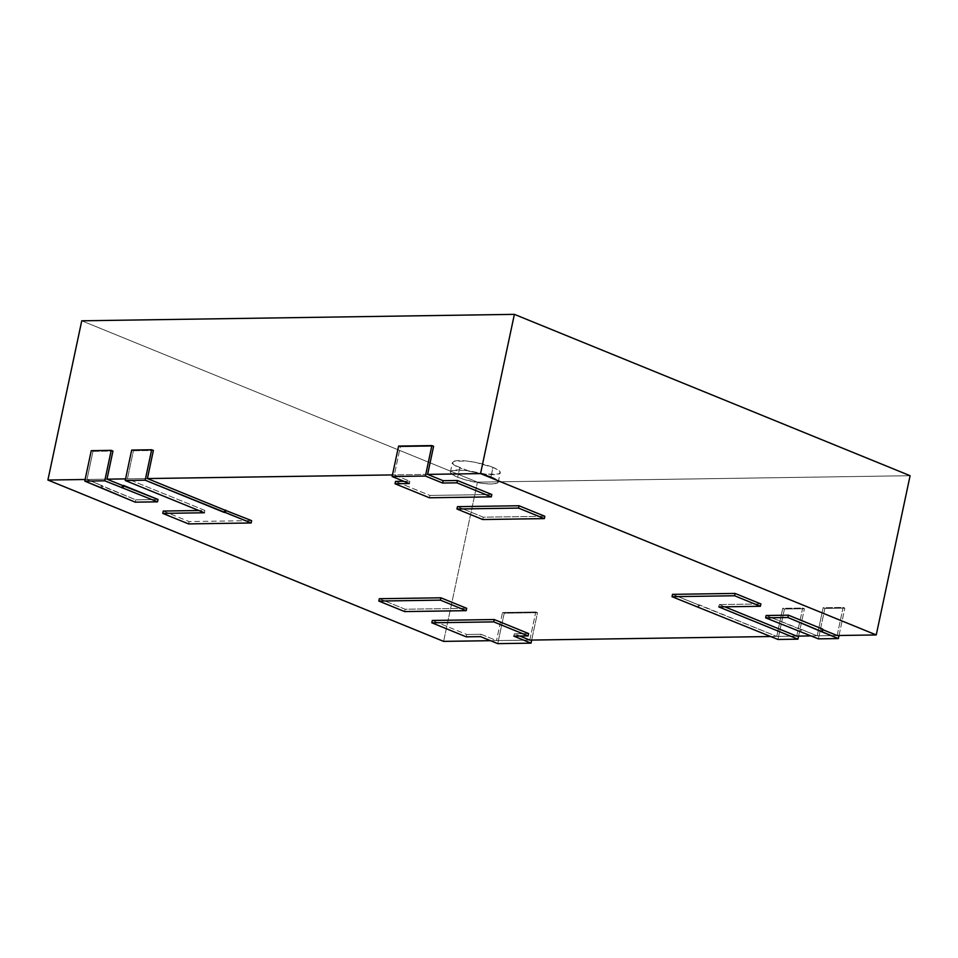<?xml version="1.0" encoding="UTF-8"?>
<svg xmlns="http://www.w3.org/2000/svg" width="958" height="958" viewBox="0 0 958 958"><rect width="100%" height="100%" fill="white"/><g stroke="black" fill="none" stroke-linecap="round" stroke-linejoin="round"><path stroke-width="0.72" stroke-dasharray="4.79 3.59" d="M92.974 451.362L112.948 451.062L92.974 451.362L91.261 450.655L92.974 451.362L86.998 479.467L135.737 499.825L158.034 499.489L135.737 499.825L135.234 502.16L135.737 499.825L101.32 485.79L100.925 487.682L101.32 485.79L102.494 485.778L101.991 488.113L102.494 485.778L86.998 479.467L92.974 451.362M106.973 479.168L85.13 479.491L106.973 479.168M490.975 476.737A24.453 4.946 12 0 1 498.256 482.066A24.453 4.946 12 0 1 483.203 483.479A24.453 4.946 12 0 1 457.696 477.228L459.696 467.863A24.453 4.946 -168 0 0 485.203 474.114A24.453 4.946 -168 0 0 500.244 472.701A24.453 4.946 -168 0 0 492.975 467.372L490.975 476.737L496.292 479.443L498.268 481.766L496.603 483.371L491.55 483.994L483.862 483.562L465.552 479.898L457.696 477.228L452.38 474.521L450.404 472.198L452.08 470.594L464.81 470.402L483.131 474.066L490.975 476.737L492.975 467.372A24.453 4.946 -168 0 0 467.468 461.121A24.453 4.946 -168 0 0 452.416 462.534A24.453 4.946 -168 0 0 459.696 467.863L457.696 477.228A24.453 4.946 12 0 1 450.428 471.899A24.453 4.946 12 0 1 465.468 470.486A24.453 4.946 12 0 1 490.975 476.737M81.753 320.798L477.455 482.137L910.1 475.707L477.455 482.137L81.753 320.798M492.975 467.372L498.292 470.067L500.268 472.402L498.591 474.006L485.862 474.186L467.54 470.534L454.367 465.157L452.404 462.834L454.068 461.229L466.797 461.038L475.934 462.474L492.975 467.372M427.627 474.39L392.469 474.917L427.627 474.39M147.412 478.557L125.558 478.892L147.412 478.557L127.438 478.856L133.413 450.763L153.376 450.464L133.413 450.763L131.689 450.056L133.413 450.763L127.438 478.856L204.856 510.422L198.845 510.518L204.856 510.422L127.438 478.856L147.412 478.557M443.614 641.381L477.455 482.137L443.614 641.381M490.508 640.686L529.81 640.1L496.531 640.591L481.048 634.28L466.738 634.495L432.321 620.461L466.738 634.495L466.235 636.842L466.738 634.495L481.048 634.28L480.545 636.627L481.048 634.28L496.531 640.591L529.81 640.1L535.785 611.994L502.495 612.497L504.219 613.192L537.498 612.701L535.785 611.994L502.495 612.497L496.531 640.591L502.495 612.497L504.219 613.192L497.753 643.644L504.219 613.192L537.498 612.701L531.678 640.076L537.498 612.701L535.785 611.994L529.81 640.1L490.508 640.686M770.723 636.519L796.709 636.124L802.684 608.031L782.722 608.318L784.434 609.025L804.409 608.725L802.684 608.031L782.722 608.318L776.746 636.423L796.709 636.124L802.684 608.031L804.409 608.725L784.434 609.025L777.968 639.465L784.434 609.025L782.722 608.318L776.746 636.423L796.709 636.124L770.723 636.519M811.163 635.908L837.148 635.525L843.124 607.42L823.15 607.719L824.874 608.426L844.836 608.126L843.124 607.42L823.15 607.719L817.174 635.825L837.148 635.525L843.124 607.42L844.836 608.126L824.874 608.426L818.407 638.866L824.874 608.426L823.15 607.719L817.174 635.825L837.148 635.525L811.163 635.908M491.825 494.52L429.926 495.442L395.522 481.419L429.926 495.442L429.435 497.789L429.926 495.442L491.825 494.52M403.809 481.287L409.832 481.203L394.349 474.893L400.312 446.787L433.603 446.284L400.312 446.787L398.6 446.081L400.312 446.787L394.349 474.893L409.832 481.203L409.329 483.539L409.832 481.203L403.809 481.287M528.636 633.573L514.326 633.789L519.847 636.04L514.326 633.789L513.823 636.124L514.326 633.789L528.636 633.573M821.665 629.214L822.826 629.19L821.665 629.214L821.162 631.55L821.665 629.214L822.73 629.645L821.665 629.214M766.125 615.503L817.174 635.825L801.69 629.514L801.199 631.849L801.69 629.514L800.529 629.526L800.038 631.873L800.529 629.526L766.125 615.503M839.028 635.501L844.836 608.126L839.028 635.501M379.32 598.714L405.126 609.24L466.69 608.318L405.126 609.24L379.32 598.714M404.635 611.575L405.126 609.24L404.635 611.575M163.255 511.045L189.073 521.571L251.631 520.637L189.073 521.571L163.255 511.045M188.57 523.906L189.073 521.571L188.57 523.906M204.365 512.769L204.856 510.422L204.365 512.769M457.457 506.662L483.263 517.188L544.827 516.278L483.263 517.188L457.457 506.662M482.76 519.535L483.263 517.188L482.76 519.535M672.516 594.355L776.746 636.423L699.328 604.857L698.825 607.204L699.328 604.857L698.322 604.869L697.831 607.216L698.322 604.869L672.516 594.355M724.811 606.809L719.29 604.558L760.891 603.947L719.29 604.558L718.787 606.905L719.29 604.558L724.811 606.809M798.589 636.1L804.409 608.725L798.589 636.1M498.256 482.066L500.244 472.701M450.428 471.899L452.416 462.534"/><path stroke-width="1.44" d="M112.948 451.062L111.224 450.356L91.261 450.655L111.224 450.356L104.757 480.808L84.783 481.096L91.261 450.655L84.783 481.096L135.234 502.16L157.531 501.836L104.757 480.808L111.224 450.356L112.948 451.062L106.973 479.168L122.456 485.478L106.973 479.168L112.948 451.062M158.034 499.489L122.456 485.478L121.953 487.814L122.456 485.478L123.618 485.455L123.127 487.802L123.618 485.455L158.034 499.489L157.531 501.836L158.034 499.489M101.991 488.113L84.783 481.096L104.757 480.808L157.531 501.836L135.234 502.16L101.991 488.113M514.386 314.356L81.753 320.798L514.386 314.356L480.545 473.599L427.627 474.39L443.111 480.7L457.421 480.497L491.825 494.52L491.334 496.867L491.825 494.52L457.421 480.497L456.918 482.832L442.608 483.048L425.412 476.03L392.121 476.533L409.329 483.539L395.019 483.754L429.435 497.789L491.334 496.867L456.918 482.832L457.421 480.497L443.111 480.7L442.608 483.048L443.111 480.7L427.627 474.39L480.545 473.599L514.386 314.356L910.1 475.707L514.386 314.356M392.469 474.917L147.412 478.557L224.831 510.123L147.412 478.557L392.469 474.917M125.558 478.892L106.973 479.168L125.558 478.892M85.13 479.491L47.9 480.042L81.753 320.798L47.9 480.042L443.614 641.381L490.508 640.686L443.614 641.381L47.9 480.042L85.13 479.491M529.81 640.1L770.723 636.519L529.81 640.1L519.847 636.04L529.81 640.1M796.709 636.124L811.163 635.908L796.709 636.124L724.811 606.809L796.709 636.124M837.148 635.525L876.247 634.938L910.1 475.707L876.247 634.938L480.545 473.599L876.247 634.938L837.148 635.525L822.73 629.645L837.148 635.525M395.522 481.419L403.809 481.287L395.522 481.419L395.019 483.754L395.522 481.419M433.603 446.284L431.878 445.59L398.6 446.081L392.121 476.533L398.6 446.081L431.878 445.59L425.412 476.03L431.878 445.59L433.603 446.284L427.627 474.39L433.603 446.284M456.918 482.832L491.334 496.867L429.435 497.789L395.019 483.754L409.329 483.539L392.121 476.533L425.412 476.03L442.608 483.048L456.918 482.832M432.321 620.461L494.22 619.539L528.636 633.573L528.133 635.92L493.729 621.886L431.83 622.808L466.235 636.842L480.545 636.627L497.753 643.644L531.031 643.141L531.678 640.076L531.031 643.141L513.823 636.124L528.133 635.92L528.636 633.573L494.22 619.539L493.729 621.886L494.22 619.539L432.321 620.461L431.83 622.808L432.321 620.461M513.823 636.124L531.031 643.141L497.753 643.644L480.545 636.627L466.235 636.842L431.83 622.808L493.729 621.886L528.133 635.92L513.823 636.124M822.826 629.19L788.422 615.168L766.125 615.503L765.622 617.838L818.407 638.866L838.37 638.567L839.028 635.501L838.37 638.567L787.919 617.503L765.622 617.838L766.125 615.503L788.422 615.168L787.919 617.503L788.422 615.168L822.826 629.19L822.335 631.538L822.826 629.19M821.162 631.55L838.37 638.567L818.407 638.866L765.622 617.838L787.919 617.503L821.162 631.55M466.69 608.318L440.884 597.804L379.32 598.714L378.817 601.061L404.635 611.575L466.199 610.665L466.69 608.318L466.199 610.665L440.393 600.139L440.884 597.804L466.69 608.318M379.32 598.714L440.884 597.804L440.393 600.139L378.817 601.061L379.32 598.714M466.199 610.665L440.393 600.139L378.817 601.061L404.635 611.575L466.199 610.665M153.376 450.464L147.412 478.557L153.376 450.464L151.663 449.757L131.689 450.056L151.663 449.757L153.376 450.464M251.631 520.637L224.831 510.123L251.631 520.637L251.14 522.972L251.631 520.637M198.845 510.518L163.255 511.045L162.764 513.392L188.57 523.906L251.14 522.972L225.334 512.458L225.825 510.111L225.334 512.458L224.328 512.47L224.831 510.123L224.328 512.47L145.185 480.197L151.663 449.757L145.185 480.197L125.223 480.497L131.689 450.056L125.223 480.497L204.365 512.769L162.764 513.392L163.255 511.045L198.845 510.518M125.223 480.497L204.365 512.769L162.764 513.392L188.57 523.906L251.14 522.972L145.185 480.197L125.223 480.497M544.827 516.278L519.02 505.752L457.457 506.662L519.02 505.752L544.827 516.278L544.336 518.613L518.529 508.087L519.02 505.752L518.529 508.087L456.954 509.009L457.457 506.662L456.954 509.009L482.76 519.535L544.336 518.613L544.827 516.278M456.954 509.009L482.76 519.535L544.336 518.613L518.529 508.087L456.954 509.009M760.891 603.947L735.085 593.421L672.516 594.355L672.025 596.69L777.968 639.465L797.93 639.166L798.589 636.1L797.93 639.166L718.787 606.905L760.389 606.282L734.582 595.756L672.025 596.69L672.516 594.355L735.085 593.421L734.582 595.756L735.085 593.421L760.891 603.947L760.389 606.282L760.891 603.947M718.787 606.905L797.93 639.166L777.968 639.465L672.025 596.69L734.582 595.756L760.389 606.282L718.787 606.905"/></g></svg>

